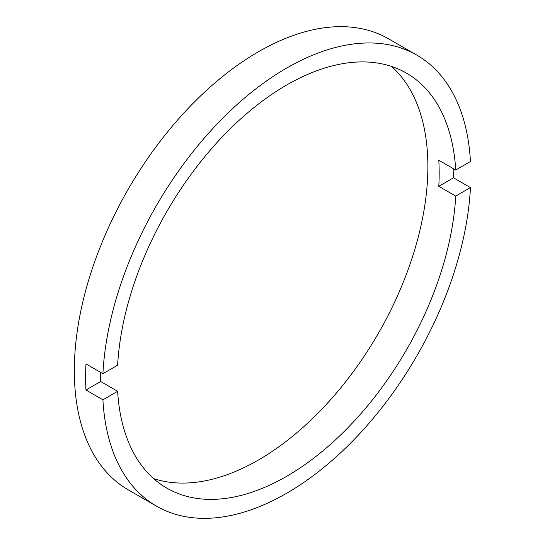 <?xml version="1.0" encoding="UTF-8"?>
<svg xmlns="http://www.w3.org/2000/svg" width="545" height="545" viewBox="0 0 545 545"><rect width="100%" height="100%" fill="white"/><g stroke="black" fill="none" stroke-linecap="round" stroke-linejoin="round"><path stroke-width="0.82" d="M438.793 186.308A239.616 138.341 -60 0 0 438.793 160.223L455.736 170.006A239.616 138.341 120 0 0 406.488 73.139A239.616 138.341 120 0 0 286.684 85.006A239.616 138.341 120 0 0 117.625 365.211L102.91 373.706L85.967 363.924A260.381 150.331 120 0 0 85.967 390.016L100.682 381.514L117.625 391.296A239.616 138.341 120 0 0 166.872 488.163A239.616 138.341 120 0 0 286.684 476.296A239.616 138.341 120 0 0 455.736 196.091L438.793 186.308L453.508 177.813A260.381 150.331 120 0 0 453.822 168.895M153.588 478.565A239.616 138.341 120 0 0 258.446 459.994A239.616 138.341 120 0 0 410.882 261.75A239.616 138.341 120 0 0 391.535 66.436M455.736 170.006L470.451 161.511A260.381 150.331 120 0 0 416.87 55.154L388.633 38.852A260.381 150.331 120 0 0 258.446 51.748A260.381 150.331 120 0 0 88.338 281.2A260.381 150.331 120 0 0 128.252 489.846L156.49 506.148A260.381 150.331 120 0 0 286.684 493.252A260.381 150.331 120 0 0 470.451 187.596L453.508 177.813M85.967 390.016L102.91 399.792A260.381 150.331 120 0 0 156.49 506.148M416.87 55.154A260.381 150.331 120 0 0 286.684 68.05A260.381 150.331 120 0 0 102.91 373.706M455.736 196.091L470.451 187.596M102.91 399.792L117.625 391.296M100.682 381.514A239.616 138.341 -60 0 1 100.335 372.221"/></g></svg>
